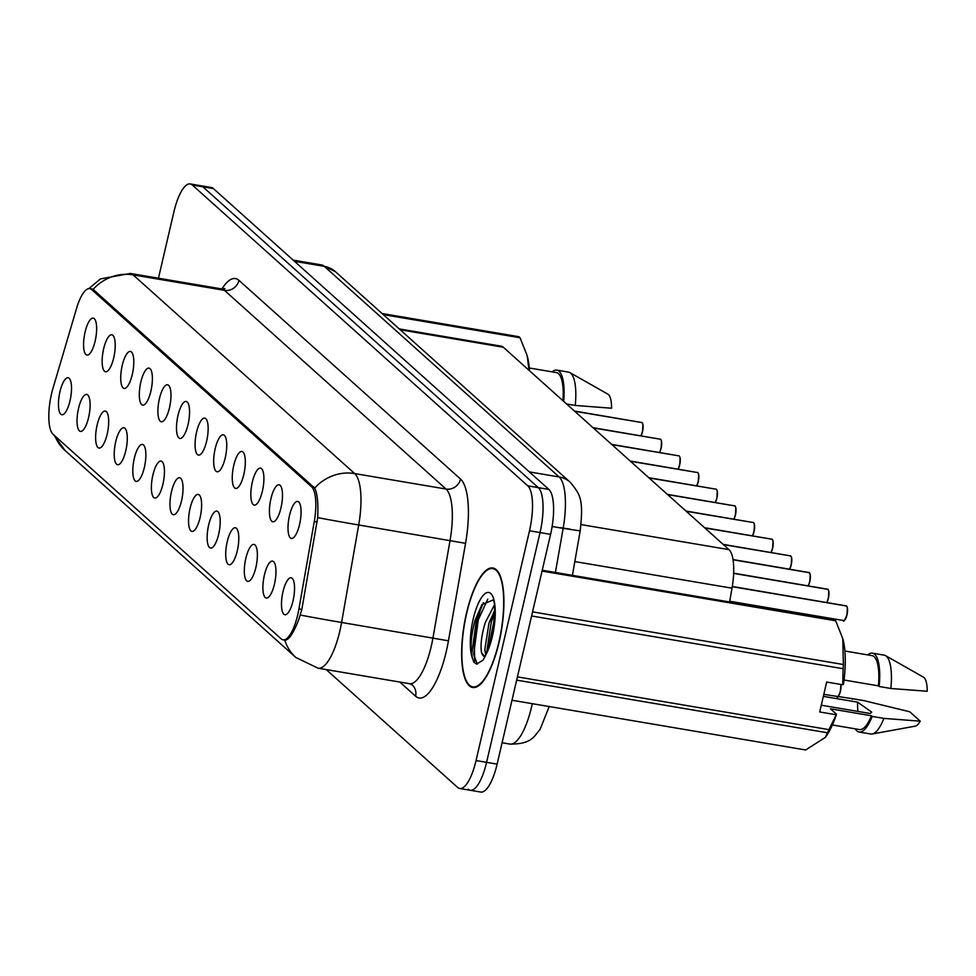 <?xml version="1.0" encoding="UTF-8"?>
<svg xmlns="http://www.w3.org/2000/svg" width="976" height="976" viewBox="0 0 976 976"><rect width="100%" height="100%" fill="white"/><g stroke="black" fill="none" stroke-linecap="round" stroke-linejoin="round"><path stroke-width="1.46" d="M270.925 498.76A18.751 5.819 99.6 0 1 280.149 485.34A18.751 5.819 99.6 0 1 280.99 507.788A18.751 5.819 99.6 0 1 274.012 521.599A18.751 5.819 99.6 0 1 270.925 498.76M252.333 482.095A18.751 5.819 99.6 0 1 261.568 468.675A18.751 5.819 99.6 0 1 262.398 491.123A18.751 5.819 99.6 0 1 255.431 504.921A18.751 5.819 99.6 0 1 252.333 482.095M233.752 465.43A18.751 5.819 99.6 0 1 242.975 452.01A18.751 5.819 99.6 0 1 243.817 474.458A18.751 5.819 99.6 0 1 236.839 488.256A18.751 5.819 99.6 0 1 233.752 465.43M215.171 448.765A18.751 5.819 99.6 0 1 224.395 435.345A18.751 5.819 99.6 0 1 225.236 457.793A18.751 5.819 99.6 0 1 218.258 471.591A18.751 5.819 99.6 0 1 215.171 448.765M196.579 432.1A18.751 5.819 99.6 0 1 205.814 418.68A18.751 5.819 99.6 0 1 206.644 441.128A18.751 5.819 99.6 0 1 199.665 454.926A18.751 5.819 99.6 0 1 196.579 432.1M177.998 415.434A18.751 5.819 99.6 0 1 187.221 402.014A18.751 5.819 99.6 0 1 188.063 424.45A18.751 5.819 99.6 0 1 181.085 438.261A18.751 5.819 99.6 0 1 177.998 415.434M159.405 398.769A18.751 5.819 99.6 0 1 168.641 385.337A18.751 5.819 99.6 0 1 169.47 407.785A18.751 5.819 99.6 0 1 162.504 421.595A18.751 5.819 99.6 0 1 159.405 398.769M140.825 382.092A18.751 5.819 99.6 0 1 150.048 368.672A18.751 5.819 99.6 0 1 150.89 391.12A18.751 5.819 99.6 0 1 143.911 404.93A18.751 5.819 99.6 0 1 140.825 382.092M122.232 365.427A18.751 5.819 99.6 0 1 131.467 352.007A18.751 5.819 99.6 0 1 132.297 374.455A18.751 5.819 99.6 0 1 125.331 388.253A18.751 5.819 99.6 0 1 122.232 365.427M103.651 348.761A18.751 5.819 99.6 0 1 112.874 335.341A18.751 5.819 99.6 0 1 113.716 357.789A18.751 5.819 99.6 0 1 106.738 371.588A18.751 5.819 99.6 0 1 103.651 348.761M85.071 332.096A18.751 5.819 99.6 0 1 94.294 318.676A18.751 5.819 99.6 0 1 95.136 341.124A18.751 5.819 99.6 0 1 88.157 354.922A18.751 5.819 99.6 0 1 85.071 332.096M289.506 515.438A18.751 5.819 99.6 0 1 298.741 502.006A18.751 5.819 99.6 0 1 299.571 524.454A18.751 5.819 99.6 0 1 292.605 538.264A18.751 5.819 99.6 0 1 289.506 515.438M264.398 575.071A18.751 5.819 99.6 0 1 273.622 561.651A18.751 5.819 99.6 0 1 274.463 584.099A18.751 5.819 99.6 0 1 267.485 597.898A18.751 5.819 99.6 0 1 264.398 575.071M245.818 558.406A18.751 5.819 99.6 0 1 255.041 544.986A18.751 5.819 99.6 0 1 255.883 567.434A18.751 5.819 99.6 0 1 248.904 581.232A18.751 5.819 99.6 0 1 245.818 558.406M227.225 541.741A18.751 5.819 99.6 0 1 236.46 528.321A18.751 5.819 99.6 0 1 237.29 550.757A18.751 5.819 99.6 0 1 230.312 564.567A18.751 5.819 99.6 0 1 227.225 541.741M208.644 525.076A18.751 5.819 99.6 0 1 217.868 511.644A18.751 5.819 99.6 0 1 218.709 534.092A18.751 5.819 99.6 0 1 211.731 547.902A18.751 5.819 99.6 0 1 208.644 525.076M190.052 508.398A18.751 5.819 99.6 0 1 199.287 494.978A18.751 5.819 99.6 0 1 200.117 517.426A18.751 5.819 99.6 0 1 193.15 531.225A18.751 5.819 99.6 0 1 190.052 508.398M171.471 491.733A18.751 5.819 99.6 0 1 180.694 478.313A18.751 5.819 99.6 0 1 181.536 500.761A18.751 5.819 99.6 0 1 174.558 514.559A18.751 5.819 99.6 0 1 171.471 491.733M152.89 475.068A18.751 5.819 99.6 0 1 162.114 461.648A18.751 5.819 99.6 0 1 162.943 484.096A18.751 5.819 99.6 0 1 155.977 497.894A18.751 5.819 99.6 0 1 152.89 475.068M134.298 458.403A18.751 5.819 99.6 0 1 143.521 444.983A18.751 5.819 99.6 0 1 144.363 467.431A18.751 5.819 99.6 0 1 137.384 481.229A18.751 5.819 99.6 0 1 134.298 458.403M115.717 441.738A18.751 5.819 99.6 0 1 124.94 428.318A18.751 5.819 99.6 0 1 125.782 450.766A18.751 5.819 99.6 0 1 118.804 464.564A18.751 5.819 99.6 0 1 115.717 441.738M97.124 425.072A18.751 5.819 99.6 0 1 106.36 411.652A18.751 5.819 99.6 0 1 107.189 434.088A18.751 5.819 99.6 0 1 100.211 447.899A18.751 5.819 99.6 0 1 97.124 425.072M78.544 408.395A18.751 5.819 99.6 0 1 87.767 394.975A18.751 5.819 99.6 0 1 88.609 417.423A18.751 5.819 99.6 0 1 81.63 431.233A18.751 5.819 99.6 0 1 78.544 408.395M59.951 391.73A18.751 5.819 99.6 0 1 69.186 378.31A18.751 5.819 99.6 0 1 70.016 400.758A18.751 5.819 99.6 0 1 63.05 414.556A18.751 5.819 99.6 0 1 59.951 391.73M282.991 591.737A18.751 5.819 99.6 0 1 292.214 578.317A18.751 5.819 99.6 0 1 293.044 600.765A18.751 5.819 99.6 0 1 286.078 614.563A18.751 5.819 99.6 0 1 282.991 591.737M298.924 608.939A33.745 10.48 99.6 0 1 297.765 614.673A33.745 10.48 99.6 0 1 283.064 639.829A33.745 10.48 99.6 0 1 281.186 638.865L53.058 434.283A33.745 10.48 99.6 0 1 52.96 388.363L76.592 308.318A33.745 10.48 99.6 0 1 89.841 288.652A33.745 10.48 99.6 0 1 91.72 289.616L311.576 486.768A33.745 10.48 99.6 0 1 314.284 521.465L298.924 608.939L301.84 609.439L298.693 619.76C293.166 633.753 288.518 640.537 284.76 640.097M399.221 328.9L501.213 346.175A37.491 11.651 99.6 0 1 503.311 347.236L728.999 549.634A37.491 11.651 99.6 0 1 732.012 588.186L729.597 601.972M499.053 642.33A60.61 18.837 -80.4 0 0 492.904 567.971A60.61 18.837 -80.4 0 0 466.504 613.148A60.61 18.837 -80.4 0 0 472.652 687.494A60.61 18.837 -80.4 0 0 499.053 642.33M481.619 606.011A50.618 15.726 -80.4 0 0 478.557 617.137A50.618 15.726 -80.4 0 0 475.007 661.106M468.163 789.206A37.491 11.651 -80.4 0 0 470.261 790.267L480.802 792.061A37.491 11.651 -80.4 0 0 497.126 764.123L550.586 534.348A37.491 11.651 -80.4 0 0 548.878 489.427L213.39 188.575L202.849 186.794A37.491 11.651 -80.4 0 0 200.763 185.733A37.491 11.651 -80.4 0 1 202.849 186.794L538.337 487.646L202.849 186.794L192.309 185.013A37.491 11.651 -80.4 0 0 190.222 183.939A37.491 11.651 -80.4 0 0 173.899 211.877L158.454 278.209M550.586 534.348L540.045 532.567A37.491 11.651 -80.4 0 0 538.337 487.646A37.491 11.651 -80.4 0 1 540.045 532.567L486.585 762.329L540.045 532.567L529.504 530.785A37.491 11.651 -80.4 0 0 527.796 485.853L192.309 185.013M470.261 790.267A37.491 11.651 -80.4 0 0 486.585 762.329A37.491 11.651 -80.4 0 1 470.261 790.267L459.72 788.486A37.491 11.651 -80.4 0 0 476.044 760.548L529.504 530.785M88.804 288.64L100.43 278.916L130.308 273.451A49.996 15.531 99.6 0 1 133.102 274.866A43.737 40.797 -48.1 0 0 93.086 289.396L314.675 488.098C317.371 493.38 318.371 503.226 317.688 517.634L301.828 609.463M326.216 669.585L457.622 787.425A37.491 11.651 -80.4 0 0 459.72 788.486M213.39 188.575A37.491 11.651 -80.4 0 0 211.304 187.514L190.222 183.939M846.814 606.413A7.247 2.257 99.6 0 1 846.973 614.917C844.496 620.529 843.349 622.383 843.545 620.529A7.503 2.33 -80.4 0 0 846.802 614.941A7.503 2.33 -80.4 0 0 846.546 606.035L846.729 606.279M732.268 586.686L846.546 606.035L732.293 586.564M826.672 602.46A7.503 2.33 -80.4 0 0 828.221 598.276A7.503 2.33 -80.4 0 0 827.965 589.37L828.148 589.614M733.647 573.4L827.965 589.37L733.647 573.266M808.091 585.795A7.503 2.33 -80.4 0 0 809.629 581.598A7.503 2.33 -80.4 0 0 809.372 572.705L809.555 572.949M809.385 572.705L733.037 559.651M809.372 572.705L733.049 559.773M789.511 569.13A7.503 2.33 -80.4 0 0 791.048 564.933A7.503 2.33 -80.4 0 0 790.792 556.039L790.975 556.283M723.423 544.632L790.706 555.917L723.24 544.474M466.674 613.294A59.987 18.642 -80.4 0 0 472.762 686.884A59.987 18.642 -80.4 0 0 498.882 642.171A59.987 18.642 -80.4 0 0 492.795 568.593A59.987 18.642 -80.4 0 0 466.674 613.294M485.084 656.775L481.619 652.944C480.204 645.77 481.412 635.669 485.243 622.639L494.198 605.364M485.78 655.079L484.816 649.674L488.952 623.261L494.698 610.305M492.648 600.167L481.973 604.583L475.105 620.187C471.054 634.986 470.09 647.442 472.213 657.568L473.86 662.265L476.63 664.058L483.096 660.142L486.097 654.384L492.099 635.827C495.247 611.793 495.418 599.898 492.624 600.13L492.721 600.228M517.353 677.198A67.49 20.972 -80.4 0 0 517.487 676.893L828.941 729.633L836.505 714.237A58.743 18.251 -80.4 0 1 826.879 735.123L825.342 737.405L827.489 732.769A67.49 20.972 -80.4 0 0 828.941 729.633M511.985 700.243L805.615 749.971L825.342 737.405M832.369 724.961L859.514 729.56A37.491 11.651 -80.4 0 0 871.446 715.762L830.454 708.82L836.505 714.237M823.805 694.375L852.414 698.694A39.992 12.42 -80.4 0 0 852.353 699.219M855.257 728.84A39.992 12.42 -80.4 0 0 859.1 732.024A39.992 12.42 -80.4 0 0 872.178 716.421L871.446 715.762M859.1 732.024L870.812 734.013A39.992 12.42 -80.4 0 0 872.227 733.989A39.992 12.42 -80.4 0 0 883.89 718.397L872.178 716.421M852.414 698.694L864.126 700.67L909.766 711.785L920.234 721.179L883.89 718.397M872.227 733.989L915.195 726.156A24.998 7.771 -80.4 0 0 920.234 721.179M821.28 705.209L870.275 713.505L871.678 712.09L857.636 702.171A28.255 8.772 -80.4 0 0 857.965 711.419M835.761 714.688L819.706 711.968L826.672 682.053L842.727 684.762L843.118 668.719L531.664 615.978A67.49 20.972 -80.4 0 0 531.688 615.575M542.241 570.24L834.48 619.736A67.49 20.972 -80.4 0 1 835.676 620.797L542.046 571.07M532.542 611.879L843.374 664.522L842.776 638.609L835.676 620.797M843.118 668.719A67.49 20.972 -80.4 0 0 843.374 664.522M827.489 732.769L516.67 680.138M842.727 684.762L843.459 684.322A58.743 18.251 -80.4 0 0 843.057 639.634A58.743 18.251 -80.4 0 0 842.898 639.073M486.097 654.384A35.746 11.102 -80.4 0 0 492.38 636.34A35.746 11.102 -80.4 0 0 490.745 593.506A35.746 11.102 -80.4 0 0 473.177 619.126A35.746 11.102 -80.4 0 0 472.213 657.568L472.421 658.373M844.033 680.016L878.4 685.847A37.491 11.651 -80.4 0 0 872.032 655.628L844.887 651.029M878.4 685.847L879.144 686.494A39.992 12.42 -80.4 0 0 872.459 653.164A39.992 12.42 -80.4 0 0 867.774 654.908M879.144 686.494L890.856 688.483A39.992 12.42 -80.4 0 0 885.5 655.628A39.992 12.42 -80.4 0 0 884.171 655.152L872.459 653.164M890.856 688.483L927.2 691.264A24.998 7.771 -80.4 0 0 923.491 677.173L885.5 655.628M857.636 702.171L823.341 696.364M477.313 664.107L473.641 654.347L478.289 619.784L487.793 599.118M488.427 648.32L494.686 617.601M472.543 658.812L471.786 654.03L476.422 619.467L483.437 602.631M486.475 653.481L491.294 621.98L494.771 612.281M382.08 313.528L518.866 336.696A67.49 20.972 -80.4 0 1 520.049 337.757L383.275 314.601M529.456 370.685A58.743 18.251 -80.4 0 0 527.43 356.594A58.743 18.251 -80.4 0 0 527.272 356.033M529.016 370.294L527.15 355.569L520.049 337.757M562.957 400.733A37.491 11.651 -80.4 0 0 556.418 372.588L529.273 367.989M563.713 401.404A39.992 12.42 -80.4 0 0 556.832 370.124A39.992 12.42 -80.4 0 0 552.148 371.868M566.58 403.979L575.23 405.443A39.992 12.42 -80.4 0 0 569.874 372.588A39.992 12.42 -80.4 0 0 568.544 372.112L556.832 370.124M575.23 405.443L611.574 408.224A24.998 7.771 -80.4 0 0 607.865 394.145L569.874 372.588M770.918 552.453A7.503 2.33 -80.4 0 0 772.467 548.268A7.503 2.33 -80.4 0 0 772.211 539.374L772.394 539.606M704.831 527.955L772.126 539.252L704.66 527.796M752.337 535.787A7.503 2.33 -80.4 0 0 753.875 531.603A7.503 2.33 -80.4 0 0 753.618 522.697L753.801 522.941M686.25 511.29L753.533 522.587L686.079 511.131M733.745 519.122A7.503 2.33 -80.4 0 0 735.294 514.938A7.503 2.33 -80.4 0 0 735.038 506.032L735.221 506.276M667.669 494.625L734.952 505.922L667.486 494.466M715.164 502.457A7.503 2.33 -80.4 0 0 716.701 498.272A7.503 2.33 -80.4 0 0 716.445 489.366L716.628 489.61M649.077 477.959L716.372 489.244L648.906 477.801M696.571 485.792A7.503 2.33 -80.4 0 0 698.121 481.595A7.503 2.33 -80.4 0 0 697.864 472.701L698.047 472.945M630.496 461.294L697.779 472.579L630.313 461.136M677.991 469.127A7.503 2.33 -80.4 0 0 679.528 464.93A7.503 2.33 -80.4 0 0 679.272 456.036L679.455 456.28M611.903 444.629L679.198 455.914L611.732 444.47M659.41 452.461A7.503 2.33 -80.4 0 0 660.947 448.265A7.503 2.33 -80.4 0 0 660.691 439.371L660.874 439.615M593.323 427.952L660.606 439.249L593.14 427.805M640.817 435.784A7.503 2.33 -80.4 0 0 642.367 431.599A7.503 2.33 -80.4 0 0 642.11 422.706L642.281 422.937M574.73 411.286L642.025 422.584L574.559 411.128M311.576 486.768L313.894 487.158M314.284 521.465L317.188 521.953M91.72 289.616L94.05 290.006M574.815 561.566L732.012 588.186M581.11 524.588L728.999 549.634M400.197 329.778L503.311 347.236M221.894 288.957A62.488 19.41 99.6 0 1 238.961 280.356A12.493 11.651 131.9 0 1 224.456 290.336L133.102 274.866L354.691 473.58A49.996 15.531 99.6 0 1 358.704 524.978L341.588 622.456A49.996 15.531 99.6 0 1 339.868 630.96A49.996 15.531 99.6 0 1 318.091 668.206L409.456 683.688A49.996 15.531 -80.4 0 0 431.221 646.429A49.996 15.531 -80.4 0 0 432.954 637.938L450.058 540.448A49.996 15.531 -80.4 0 0 446.044 489.049L224.456 290.336A49.996 15.531 -80.4 0 0 221.674 288.92L224.919 288.554L223.65 289.713M300.388 615.075A43.737 0.793 -170 0 0 341.588 622.456L448.448 640.805A62.488 19.41 99.6 0 1 415.593 696.217L399.794 682.041M54.961 436.004A43.737 40.797 131.9 0 0 65.038 450.485L295.85 657.47A43.737 40.797 -48.1 0 1 284.76 640.11M238.961 280.356L460.538 479.07A12.493 11.651 131.9 0 1 446.044 489.049L354.691 473.58A43.737 40.797 131.9 0 0 314.675 488.098M460.538 479.07A62.488 19.41 99.6 0 1 465.552 543.327L358.704 524.978A43.737 0.793 -170 0 1 317.688 517.634M465.552 543.327L448.448 640.805M476.044 760.548L497.126 764.123M527.796 485.853L548.878 489.427M415.593 696.217A12.493 11.651 131.9 0 0 412.226 684.92L409.456 683.688M549.232 706.465L540.082 729.377C534.116 736.075 532.018 744.31 509.826 744.078A49.996 15.531 -80.4 0 0 531.591 706.819A49.996 15.531 -80.4 0 0 532.286 703.684M555.405 572.473L563.152 528.358L552.135 526.491M570.252 482.278A24.998 23.314 131.9 0 0 559.138 476.959L324.288 266.35A49.996 15.531 -80.4 0 0 321.494 264.923L335.402 271.67L570.252 482.278C580.488 494.783 583.672 499.297 580.195 530.907L563.152 528.358A49.996 15.531 -80.4 0 0 559.138 476.959L529.346 471.908M335.402 271.67A24.998 23.314 131.9 0 0 324.288 266.35L294.496 261.3M570.35 529.187L560.126 527.65M837.591 696.718A7.503 2.33 -80.4 0 0 840.287 691.24A7.503 2.33 -80.4 0 0 840.775 684.432M840.897 684.457A7.247 2.257 99.6 0 1 840.446 691.228A7.247 2.257 99.6 0 1 837.957 696.449M846.68 606.108L847.388 607.853L846.985 614.929A7.247 2.257 99.6 0 1 844.484 620.138M846.375 605.876A7.503 2.33 -80.4 0 0 846.046 605.742A7.503 2.33 -80.4 0 0 845.692 605.767M828.38 598.276A7.247 2.257 99.6 0 1 826.782 602.473L828.392 598.264L828.807 591.188L828.087 589.443M828.221 589.748A7.247 2.257 99.6 0 1 828.392 598.251M827.794 589.211A7.503 2.33 -80.4 0 0 827.465 589.077A7.503 2.33 -80.4 0 0 827.099 589.101M809.799 581.611A7.247 2.257 99.6 0 1 808.201 585.807M809.641 573.083A7.247 2.257 99.6 0 1 809.799 581.586M809.202 572.546A7.503 2.33 -80.4 0 0 808.872 572.4A7.503 2.33 -80.4 0 0 808.518 572.424M791.048 556.418A7.247 2.257 99.6 0 1 791.219 564.921A7.247 2.257 99.6 0 1 789.621 569.142L791.219 564.933L791.634 557.857L790.914 556.1M790.621 555.881A7.503 2.33 -80.4 0 0 790.292 555.734A7.503 2.33 -80.4 0 0 789.926 555.759M480.985 607.304A51.24 15.921 -80.4 0 0 478.399 616.991A51.24 15.921 -80.4 0 0 474.653 660.057M481.619 652.944A28.255 8.772 -80.4 0 0 484.621 656.653M747.836 605.059A7.503 2.33 -80.4 0 0 747.897 604.327M748.055 604.351A7.247 2.257 99.6 0 1 747.994 605.083L748.067 604.351M772.467 539.752A7.247 2.257 99.6 0 1 772.626 548.244A7.247 2.257 99.6 0 1 771.028 552.477L772.638 548.268L773.053 541.18L772.333 539.435M772.028 539.216A7.503 2.33 -80.4 0 0 771.699 539.069A7.503 2.33 -80.4 0 0 771.345 539.094M754.033 531.615A7.247 2.257 99.6 0 1 752.447 535.812M753.887 523.075A7.247 2.257 99.6 0 1 754.045 531.578M753.448 522.55A7.503 2.33 -80.4 0 0 753.118 522.404A7.503 2.33 -80.4 0 0 752.752 522.428M735.453 514.938A7.247 2.257 99.6 0 1 733.854 519.147M735.294 506.41A7.247 2.257 99.6 0 1 735.453 514.913L735.88 507.849L735.16 506.105M734.855 505.873A7.503 2.33 -80.4 0 0 734.525 505.739A7.503 2.33 -80.4 0 0 734.172 505.763M716.713 489.745A7.247 2.257 99.6 0 1 716.872 498.248A7.247 2.257 99.6 0 1 715.274 502.469L716.884 498.26L717.287 491.184L716.579 489.44M716.274 489.208A7.503 2.33 -80.4 0 0 715.945 489.074A7.503 2.33 -80.4 0 0 715.591 489.098M698.121 473.079A7.247 2.257 99.6 0 1 698.291 481.583A7.247 2.257 99.6 0 1 696.681 485.804M697.694 472.543A7.503 2.33 -80.4 0 0 697.364 472.408A7.503 2.33 -80.4 0 0 696.998 472.433M679.54 456.414A7.247 2.257 99.6 0 1 679.699 464.918A7.247 2.257 99.6 0 1 678.1 469.139M679.101 455.877A7.503 2.33 -80.4 0 0 678.771 455.731A7.503 2.33 -80.4 0 0 678.418 455.755M661.106 448.277A7.247 2.257 99.6 0 1 659.52 452.474L661.118 448.265L661.533 441.189L660.813 439.432M660.947 439.749A7.247 2.257 99.6 0 1 661.118 448.252M660.52 439.212A7.503 2.33 -80.4 0 0 660.191 439.066A7.503 2.33 -80.4 0 0 659.825 439.09M642.525 431.612A7.247 2.257 99.6 0 1 640.927 435.808M642.367 423.084A7.247 2.257 99.6 0 1 642.525 431.575L642.952 424.511L642.232 422.767M641.927 422.547A7.503 2.33 -80.4 0 0 641.598 422.401A7.503 2.33 -80.4 0 0 641.244 422.425M89.841 288.652L93.245 289.225M283.064 639.829L285.395 640.219M53.826 434.991L65.038 450.485M295.85 657.47L318.091 668.206M130.308 273.451L221.674 288.92M509.826 744.078L502.091 742.76M321.494 264.923L293.19 260.128M580.195 530.907L572.4 575.352M840.922 684.457L840.458 691.24C838.421 696.474 837.274 698.34 837.018 696.827M843.545 620.529L729.719 601.253M846.473 605.913L732.305 586.478M827.88 589.248L733.659 573.18M808.238 585.82L809.812 581.598L810.226 574.522L809.507 572.766M809.299 572.583L733.025 559.553M790.706 555.917L723.131 544.364M475.422 687.336L472.762 686.884M843.057 639.634L842.776 638.609M495.454 569.032L492.795 568.593M527.43 356.594L527.162 355.569M772.126 539.252L704.538 527.699M752.472 535.812L754.058 531.603L754.46 524.515L753.753 522.77M753.533 522.587L685.957 511.034M733.891 519.147L735.465 514.925M734.952 505.922L667.377 494.368M716.372 489.244L648.784 477.691M696.718 485.816L698.291 481.595L698.706 474.519L697.986 472.774M697.779 472.579L630.203 461.026M678.137 469.151L679.711 464.93L680.126 457.854L679.406 456.097M679.198 455.914L611.61 444.361M660.606 439.249L593.03 427.695M640.964 435.808L642.537 431.599M642.025 422.584L574.437 411.03"/></g></svg>
